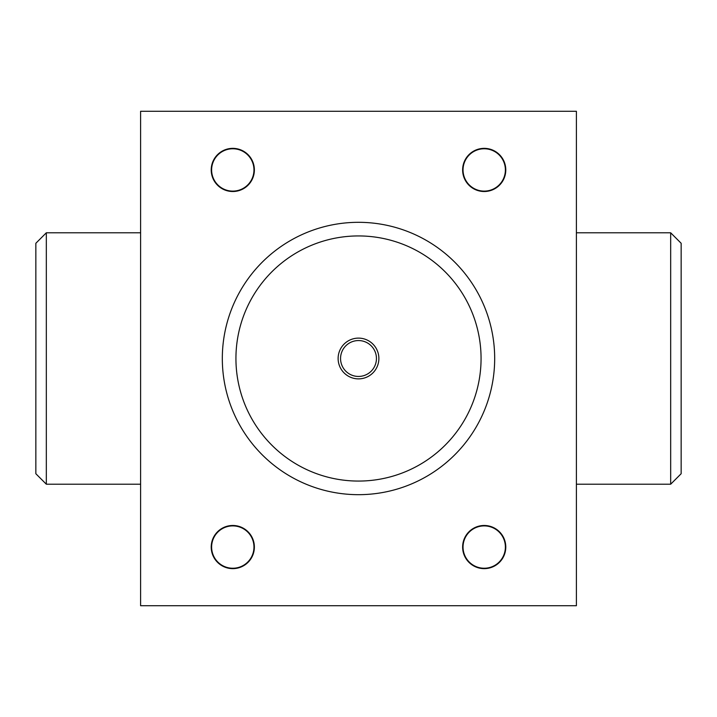 <?xml version="1.0" encoding="UTF-8"?>
<svg xmlns="http://www.w3.org/2000/svg" width="717" height="717" viewBox="0 0 717 717"><rect width="100%" height="100%" fill="white"/><g stroke="black" fill="none" stroke-linecap="round" stroke-linejoin="round"><path stroke-width="1.08" d="M484.208 148.769A21.169 21.169 0 0 1 502.545 180.523A21.169 21.169 0 0 1 465.871 180.523A21.169 21.169 0 0 1 484.208 148.769M232.792 148.769A21.169 21.169 0 0 1 251.129 180.523A21.169 21.169 0 0 1 214.455 180.523A21.169 21.169 0 0 1 232.792 148.769M484.208 148.356A21.582 21.582 0 0 1 502.895 180.729A21.582 21.582 0 0 1 465.521 180.729A21.582 21.582 0 0 1 484.208 148.356L484.208 148.356M232.792 148.356A21.582 21.582 0 0 1 251.479 180.729A21.582 21.582 0 0 1 214.105 180.729A21.582 21.582 0 0 1 232.792 148.356M237.461 148.867L238.537 149.136M241.172 189.826L238.689 190.695M238.537 190.74L237.461 191.009L238.537 190.74M484.208 525.893A21.169 21.169 0 0 1 502.545 557.647A21.169 21.169 0 0 1 465.871 557.647A21.169 21.169 0 0 1 484.208 525.893M232.792 525.893A21.169 21.169 0 0 1 251.129 557.647A21.169 21.169 0 0 1 214.455 557.647A21.169 21.169 0 0 1 232.792 525.893M484.208 525.48A21.582 21.582 0 0 1 502.895 557.853A21.582 21.582 0 0 1 465.521 557.853A21.582 21.582 0 0 1 484.208 525.48L484.208 525.48M232.792 525.48A21.582 21.582 0 0 1 251.479 557.853A21.582 21.582 0 0 1 214.105 557.853A21.582 21.582 0 0 1 232.792 525.48M237.461 525.991L238.537 526.26M241.172 566.95L238.689 567.819M238.537 567.864L237.461 568.133L238.537 567.864M140.604 111.278L140.604 605.722L576.396 605.722L576.396 111.278L140.604 111.278M46.327 484.208L46.327 232.792L35.85 243.269L35.85 473.731L46.327 484.208L140.604 484.208M46.327 232.792L140.604 232.792M576.396 232.792L670.673 232.792L670.673 484.208L576.396 484.208M670.673 232.792L681.15 243.269L681.15 473.731L670.673 484.208M358.5 338.119A20.381 20.381 0 0 1 376.147 368.69A20.381 20.381 0 0 1 340.853 368.69A20.381 20.381 0 0 1 358.5 338.119M358.5 222.315A136.185 136.185 0 0 1 476.438 426.588A136.185 136.185 0 0 1 240.562 426.588A136.185 136.185 0 0 1 358.5 222.315M358.5 340.557A17.943 17.943 0 0 1 374.041 367.471A17.943 17.943 0 0 1 342.959 367.471A17.943 17.943 0 0 1 358.5 340.557M358.5 235.938A122.562 122.562 0 0 1 464.643 419.786A122.562 122.562 0 0 1 252.357 419.786A122.562 122.562 0 0 1 358.5 235.938"/></g></svg>
